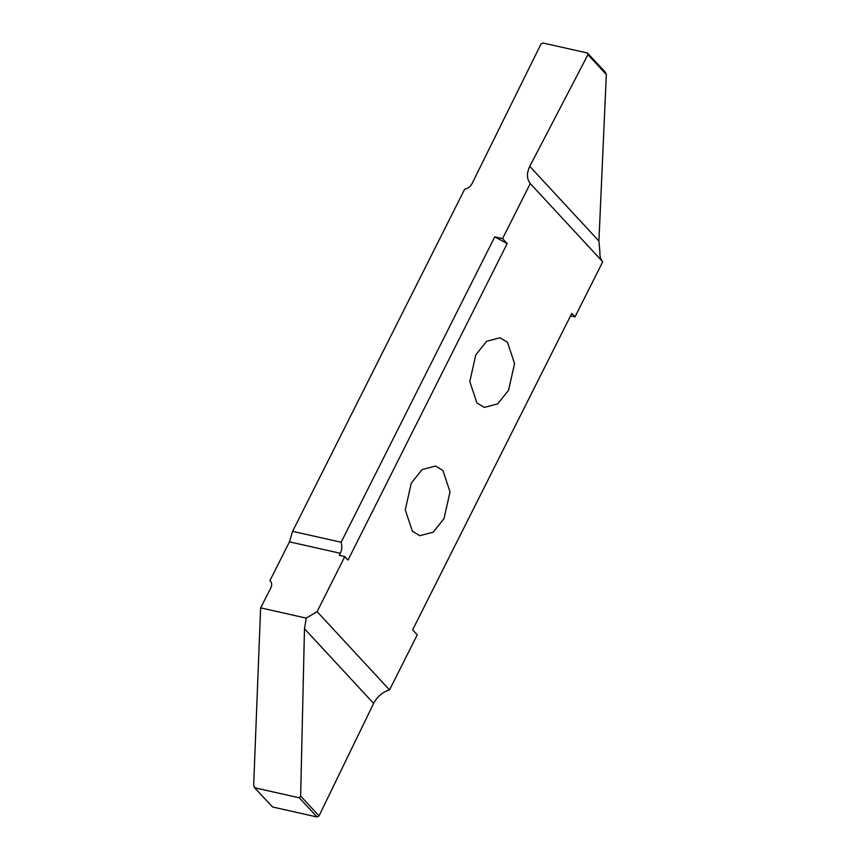 <?xml version="1.0" encoding="UTF-8"?>
<svg xmlns="http://www.w3.org/2000/svg" width="860" height="860" viewBox="0 0 860 860"><rect width="100%" height="100%" fill="white"/><g stroke="black" fill="none" stroke-linecap="round" stroke-linejoin="round"><path stroke-width="1.29" d="M507.443 342.215L514.559 363.619L508.55 390.279L497.704 403.877L484.341 407.404L476.902 402.942L469.786 381.539L475.795 354.879L486.642 341.28L500.004 337.754L507.443 342.215M289.454 541.843L269.943 580.629C271.921 582.435 272.201 584.908 270.782 588.025L260.623 607.859L306.235 618.125L317.103 611.643L344.796 556.571L348.02 560.064L507.185 243.606L494.747 236.855L502.573 238.618L530.265 183.546C526.675 178.891 526.513 173.161 529.771 166.356L587.939 54.674L587.391 52.997L542.918 43L540.962 44.096L472.022 183.653C470.334 186.706 467.883 188.555 464.669 189.211L292.604 531.34L341.14 542.251C342.215 546.358 341.947 550.034 340.345 553.292L289.454 541.843L292.604 531.34M317.103 611.643L389.548 689.903C382.474 692.16 377.164 696.664 373.616 703.405L319.038 815.893L317.082 817L299.323 797.811L254.85 787.814L253.668 785.481L260.623 607.859M605.15 72.186L606.332 74.54L598.915 241.036L599.925 252.259C599.646 256.076 600.581 259.269 602.72 261.816L575.028 316.878L571.792 313.395L412.628 629.853L417.25 634.841L389.548 689.903M602.72 261.816L530.265 183.546M502.573 238.618L507.185 243.606M412.381 531.233L405.264 509.829L411.263 483.18L422.11 469.581L435.483 466.045L442.921 470.506L450.027 491.92L444.029 518.569L433.182 532.168L419.809 535.705L412.381 531.233M340.345 553.292L339.313 555.345L344.796 556.571M254.291 787.47L272.62 807.003L254.291 787.47M299.323 797.811L300.645 796.027L304.483 628.725L306.235 618.125M272.62 807.003L317.082 817M575.028 316.878L570.545 315.878M605.709 72.53L587.391 52.997M341.14 542.251L494.747 236.855M300.645 796.027L319.038 815.893M373.616 703.405L304.483 628.725M606.332 74.54L587.939 54.674M529.771 166.356L598.915 241.036"/></g></svg>
